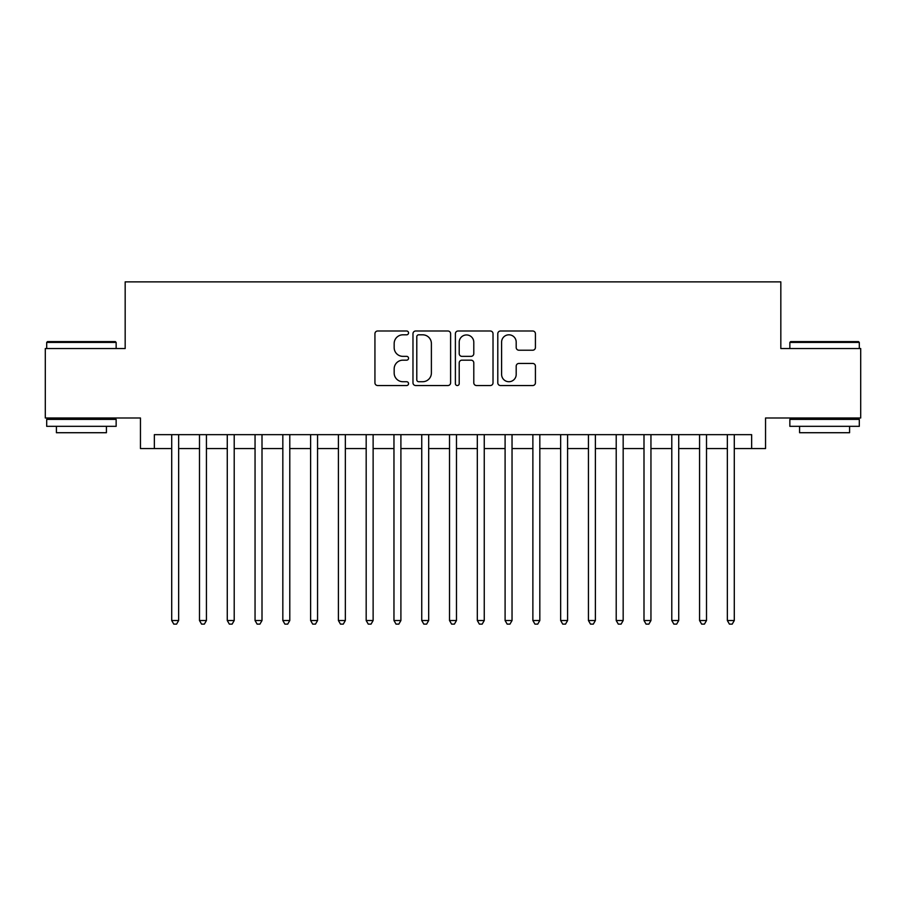 <?xml version="1.0" encoding="UTF-8"?>
<svg xmlns="http://www.w3.org/2000/svg" width="906" height="906" viewBox="0 0 906 906"><rect width="100%" height="100%" fill="white"/><g stroke="black" fill="none" stroke-linecap="round" stroke-linejoin="round"><path stroke-width="1.36" d="M408.549 332.898A1.914 1.914 0 0 0 406.647 330.996L377.666 330.996A2.729 2.729 0 0 0 374.937 333.725L374.937 382.808A2.729 2.729 0 0 0 377.666 385.537L406.647 385.537A1.914 1.914 0 0 0 408.549 383.623A1.914 1.914 0 0 0 406.647 381.72L402.887 381.72A8.732 8.732 0 0 1 394.167 372.989L394.167 368.901A8.732 8.732 0 0 1 402.887 360.169L406.647 360.169A1.914 1.914 0 0 0 408.549 358.266A1.914 1.914 0 0 0 406.647 356.352L402.887 356.352A8.732 8.732 0 0 1 394.167 347.632L394.167 343.533A8.732 8.732 0 0 1 402.887 334.812L406.647 334.812A1.914 1.914 0 0 0 408.549 332.898M532.694 350.214A2.729 2.729 0 0 0 535.423 347.496L535.423 333.725A2.729 2.729 0 0 0 532.694 330.996L500.52 330.996A2.729 2.729 0 0 0 497.79 333.725L497.79 382.808A2.729 2.729 0 0 0 500.52 385.537L532.694 385.537A2.729 2.729 0 0 0 535.423 382.808L535.423 366.171A2.729 2.729 0 0 0 532.694 363.442L518.923 363.442A2.729 2.729 0 0 0 516.194 366.171L516.194 374.416A7.293 7.293 0 0 1 508.9 381.72A7.293 7.293 0 0 1 501.607 374.416L501.607 342.106A7.293 7.293 0 0 1 508.9 334.812A7.293 7.293 0 0 1 516.194 342.106L516.194 347.496A2.729 2.729 0 0 0 518.923 350.214L532.694 350.214M154.348 448.549L154.348 434.665L751.652 434.665L751.652 448.549L765.547 448.549L765.547 417.994L860.7 417.994L860.7 348.538L780.825 348.538L780.825 281.868L125.175 281.868L125.175 348.538L45.3 348.538L45.3 417.994L140.453 417.994L140.453 448.549L171.71 448.549M450.61 333.725A2.729 2.729 0 0 0 447.892 330.996L415.707 330.996A2.729 2.729 0 0 0 412.977 333.725L412.977 382.808A2.729 2.729 0 0 0 415.707 385.537L447.892 385.537A2.729 2.729 0 0 0 450.61 382.808L450.61 333.725M458.108 330.996L490.293 330.996A2.729 2.729 0 0 1 493.023 333.725L493.023 382.808A2.729 2.729 0 0 1 490.293 385.537L476.522 385.537A2.729 2.729 0 0 1 473.793 382.808L473.793 362.898A2.729 2.729 0 0 0 471.063 360.169L461.935 360.169A2.729 2.729 0 0 0 459.206 362.898L459.206 383.623A1.914 1.914 0 0 1 457.292 385.537A1.914 1.914 0 0 1 455.39 383.623L455.39 333.725A2.729 2.729 0 0 1 458.108 330.996M178.652 448.549L199.49 448.549M206.432 448.549L227.27 448.549M234.212 448.549L255.05 448.549M262.004 448.549L282.831 448.549M289.784 448.549L310.622 448.549M317.564 448.549L338.402 448.549M345.345 448.549L366.183 448.549M373.125 448.549L393.963 448.549M400.905 448.549L421.743 448.549M428.685 448.549L449.523 448.549M456.477 448.549L477.315 448.549M484.257 448.549L505.095 448.549M512.037 448.549L532.875 448.549M539.817 448.549L560.655 448.549M567.598 448.549L588.436 448.549M595.378 448.549L616.216 448.549M623.169 448.549L643.996 448.549M650.95 448.549L671.788 448.549M678.73 448.549L699.568 448.549M706.51 448.549L727.348 448.549M734.29 448.549L751.652 448.549M418.708 334.812A1.914 1.914 0 0 0 416.794 336.715L416.794 379.807A1.914 1.914 0 0 0 418.708 381.72L422.66 381.72A8.732 8.732 0 0 0 431.392 372.989L431.392 343.533A8.732 8.732 0 0 0 422.66 334.812L418.708 334.812M473.793 342.242A7.293 7.293 0 0 0 466.499 334.948A7.293 7.293 0 0 0 459.206 342.242L459.206 353.623A2.729 2.729 0 0 0 461.935 356.352L471.063 356.352A2.729 2.729 0 0 0 473.793 353.623L473.793 342.242M178.652 434.665L178.652 620.531L171.71 620.531L171.71 434.665M178.652 620.531L176.568 624.132L173.793 624.132L171.71 620.531M47.52 341.596L115.311 341.596L116.149 342.423L46.693 342.423L47.52 341.596M81.415 426.33L46.693 426.33L46.693 419.387L116.149 419.387L116.149 426.33L81.415 426.33M106.421 426.33L106.421 432.717L56.41 432.717L56.41 426.33M790.689 341.596L858.48 341.596L859.307 342.423L789.851 342.423L790.689 341.596M824.585 426.33L789.851 426.33L789.851 419.387L859.307 419.387L859.307 426.33L824.585 426.33M849.59 426.33L849.59 432.717L799.579 432.717L799.579 426.33M206.432 434.665L206.432 620.531L199.49 620.531L199.49 434.665M206.432 620.531L204.348 624.132L201.574 624.132L199.49 620.531M234.212 434.665L234.212 620.531L227.27 620.531L227.27 434.665M234.212 620.531L232.129 624.132L229.354 624.132L227.27 620.531M262.004 434.665L262.004 620.531L255.05 620.531L255.05 434.665M262.004 620.531L259.92 624.132L257.134 624.132L255.05 620.531M289.784 434.665L289.784 620.531L282.831 620.531L282.831 434.665M289.784 620.531L287.7 624.132L284.914 624.132L282.831 620.531M317.564 434.665L317.564 620.531L310.622 620.531L310.622 434.665M317.564 620.531L315.481 624.132L312.706 624.132L310.622 620.531M345.345 434.665L345.345 620.531L338.402 620.531L338.402 434.665M345.345 620.531L343.261 624.132L340.486 624.132L338.402 620.531M373.125 434.665L373.125 620.531L366.183 620.531L366.183 434.665M373.125 620.531L371.041 624.132L368.266 624.132L366.183 620.531M400.905 434.665L400.905 620.531L393.963 620.531L393.963 434.665M400.905 620.531L398.821 624.132L396.047 624.132L393.963 620.531M428.685 434.665L428.685 620.531L421.743 620.531L421.743 434.665M428.685 620.531L426.613 624.132L423.827 624.132L421.743 620.531M456.477 434.665L456.477 620.531L449.523 620.531L449.523 434.665M456.477 620.531L454.393 624.132L451.607 624.132L449.523 620.531M484.257 434.665L484.257 620.531L477.315 620.531L477.315 434.665M484.257 620.531L482.173 624.132L479.387 624.132L477.315 620.531M512.037 434.665L512.037 620.531L505.095 620.531L505.095 434.665M512.037 620.531L509.953 624.132L507.179 624.132L505.095 620.531M539.817 434.665L539.817 620.531L532.875 620.531L532.875 434.665M539.817 620.531L537.734 624.132L534.959 624.132L532.875 620.531M567.598 434.665L567.598 620.531L560.655 620.531L560.655 434.665M567.598 620.531L565.514 624.132L562.739 624.132L560.655 620.531M595.378 434.665L595.378 620.531L588.436 620.531L588.436 434.665M595.378 620.531L593.294 624.132L590.519 624.132L588.436 620.531M623.169 434.665L623.169 620.531L616.216 620.531L616.216 434.665M623.169 620.531L621.086 624.132L618.3 624.132L616.216 620.531M650.95 434.665L650.95 620.531L643.996 620.531L643.996 434.665M650.95 620.531L648.866 624.132L646.08 624.132L643.996 620.531M678.73 434.665L678.73 620.531L671.788 620.531L671.788 434.665M678.73 620.531L676.646 624.132L673.871 624.132L671.788 620.531M706.51 434.665L706.51 620.531L699.568 620.531L699.568 434.665M706.51 620.531L704.426 624.132L701.652 624.132L699.568 620.531M734.29 434.665L734.29 620.531L727.348 620.531L727.348 434.665M734.29 620.531L732.207 624.132L729.432 624.132L727.348 620.531M46.693 348.538L46.693 342.423M62.525 419.387L62.525 417.994M100.306 419.387L100.306 417.994M116.149 348.538L116.149 342.423M789.851 348.538L789.851 342.423M805.694 419.387L805.694 417.994M843.475 419.387L843.475 417.994M859.307 348.538L859.307 342.423"/></g></svg>
